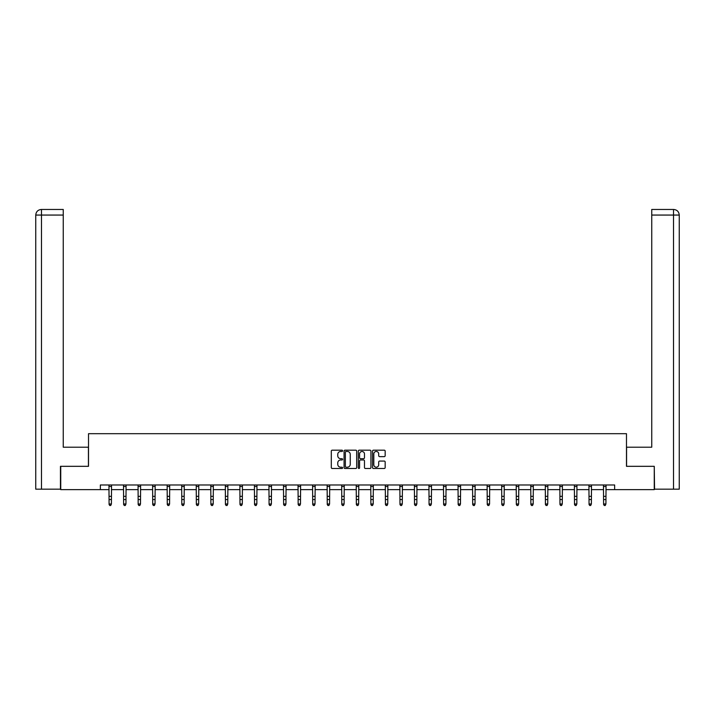 <?xml version="1.0" encoding="UTF-8"?>
<svg xmlns="http://www.w3.org/2000/svg" width="715" height="715" viewBox="0 0 715 715"><rect width="100%" height="100%" fill="white"/><g stroke="black" fill="none" stroke-linecap="round" stroke-linejoin="round"><path stroke-width="1.07" d="M342.583 450.825A0.643 0.643 0 0 0 341.94 450.182L332.216 450.182A0.912 0.912 0 0 0 331.304 451.094L331.304 467.565A0.912 0.912 0 0 0 332.216 468.486L341.94 468.486A0.643 0.643 0 0 0 342.583 467.842A0.643 0.643 0 0 0 341.94 467.208L340.68 467.208A2.931 2.931 0 0 1 337.757 464.276L337.757 462.9A2.931 2.931 0 0 1 340.68 459.977L341.94 459.977A0.643 0.643 0 0 0 342.583 459.334A0.643 0.643 0 0 0 341.94 458.69L340.68 458.69A2.931 2.931 0 0 1 337.757 455.768L337.757 454.391A2.931 2.931 0 0 1 340.68 451.46L341.94 451.46A0.643 0.643 0 0 0 342.583 450.825M384.241 456.635A0.912 0.912 0 0 0 385.162 455.714L385.162 451.094A0.912 0.912 0 0 0 384.241 450.182L373.445 450.182A0.912 0.912 0 0 0 372.533 451.094L372.533 467.565A0.912 0.912 0 0 0 373.445 468.486L384.241 468.486A0.912 0.912 0 0 0 385.162 467.565L385.162 461.988A0.912 0.912 0 0 0 384.241 461.068L379.62 461.068A0.912 0.912 0 0 0 378.709 461.988L378.709 464.759A2.449 2.449 0 0 1 376.26 467.208A2.449 2.449 0 0 1 373.811 464.759L373.811 453.909A2.449 2.449 0 0 1 376.26 451.46A2.449 2.449 0 0 1 378.709 453.909L378.709 455.714A0.912 0.912 0 0 0 379.62 456.635L384.241 456.635M63.251 209.468L41.354 209.468L63.251 209.468L63.251 215.063L41.488 215.063L41.488 489.167L60.453 489.167L60.453 466.323L88.517 466.323L88.517 433.692L626.483 433.692L626.483 466.323L654.261 466.323L654.261 489.632L614.641 489.632L614.641 484.976L100.359 484.976L100.359 489.632L109.082 489.632M60.739 466.323L60.739 489.632L100.359 489.632M356.696 451.094A0.912 0.912 0 0 0 355.784 450.182L344.988 450.182A0.912 0.912 0 0 0 344.067 451.094L344.067 467.565A0.912 0.912 0 0 0 344.988 468.486L355.784 468.486A0.912 0.912 0 0 0 356.696 467.565L356.696 451.094M359.216 450.182L370.013 450.182A0.912 0.912 0 0 1 370.933 451.094L370.933 467.565A0.912 0.912 0 0 1 370.013 468.486L365.392 468.486A0.912 0.912 0 0 1 364.48 467.565L364.48 460.889A0.912 0.912 0 0 0 363.56 459.977L360.494 459.977A0.912 0.912 0 0 0 359.582 460.889L359.582 467.842A0.643 0.643 0 0 1 358.939 468.486A0.643 0.643 0 0 1 358.304 467.842L358.304 451.094A0.912 0.912 0 0 1 359.216 450.182M111.406 489.632L123.624 489.632M125.956 489.632L138.165 489.632M140.498 489.632L152.715 489.632M155.039 489.632L167.256 489.632M169.589 489.632L181.798 489.632M184.13 489.632L196.348 489.632M198.672 489.632L210.889 489.632M213.222 489.632L225.431 489.632M227.763 489.632L239.981 489.632M242.314 489.632L254.522 489.632M256.855 489.632L269.063 489.632M271.396 489.632L283.614 489.632M285.946 489.632L298.155 489.632M300.488 489.632L312.705 489.632M315.029 489.632L327.247 489.632M329.579 489.632L341.788 489.632M344.121 489.632L356.338 489.632M358.662 489.632L370.879 489.632M373.212 489.632L385.421 489.632M387.753 489.632L399.971 489.632M402.295 489.632L414.512 489.632M416.845 489.632L429.054 489.632M431.386 489.632L443.604 489.632M445.937 489.632L458.145 489.632M460.478 489.632L472.687 489.632M475.019 489.632L487.237 489.632M489.569 489.632L501.778 489.632M504.111 489.632L516.328 489.632M518.652 489.632L530.87 489.632M533.202 489.632L545.411 489.632M547.744 489.632L559.961 489.632M562.285 489.632L574.502 489.632M576.835 489.632L589.044 489.632M591.376 489.632L603.594 489.632M605.918 489.632L614.641 489.632M345.989 451.46A0.643 0.643 0 0 0 345.354 452.103L345.354 466.564A0.643 0.643 0 0 0 345.989 467.208L347.32 467.208A2.931 2.931 0 0 0 350.252 464.276L350.252 454.391A2.931 2.931 0 0 0 347.32 451.46L345.989 451.46M364.48 453.954A2.449 2.449 0 0 0 362.031 451.505A2.449 2.449 0 0 0 359.582 453.954L359.582 457.779A0.912 0.912 0 0 0 360.494 458.69L363.56 458.69A0.912 0.912 0 0 0 364.48 457.779L364.48 453.954M110.709 505.326L111.406 503.986L111.531 484.976L108.966 484.993L109.082 503.986L111.406 503.986L110.709 505.532L109.779 505.326L110.709 505.532M109.779 505.532L109.082 504.504L109.779 505.326M88.428 466.323L88.428 447.215L63.251 447.215L63.251 215.063M41.488 489.167L35.75 489.167L35.75 215.063C36.081 211.667 37.949 209.799 41.336 209.468L41.354 209.468C37.94 209.799 36.081 211.667 35.75 215.063L35.75 433.227M41.488 209.468L42.739 209.468L41.488 209.468L41.488 215.063L35.75 215.063M626.572 466.323L626.572 447.215L651.749 447.215L651.749 209.468L673.646 209.468L651.749 209.468M679.25 489.167L679.25 433.227L679.25 489.167L654.547 489.167L654.261 466.323M673.512 209.468L672.261 209.468L673.512 209.468L673.512 215.063L651.749 215.063M673.512 489.167L673.512 215.063L679.25 215.063L679.25 433.227L679.25 215.063C678.919 211.667 677.051 209.799 673.664 209.468M125.25 505.326L125.956 503.986L126.072 484.976L123.516 484.993L123.624 503.986L125.956 503.986L125.25 505.532L124.321 505.326L125.25 505.532M124.321 505.532L123.624 504.504L124.321 505.326M139.8 505.326L140.498 503.986L140.605 484.993L138.058 484.993L138.165 503.986L140.498 503.986L139.8 505.532L138.871 505.326L139.8 505.532M138.871 505.532L138.165 504.504L138.871 505.326M154.342 505.326L155.039 503.986L155.164 484.976L152.599 484.993L152.715 503.986L155.039 503.986L154.342 505.532L153.412 505.326L154.342 505.532M153.412 505.532L152.715 504.504L153.412 505.326M168.892 505.326L169.589 503.986L169.696 484.993L167.149 484.993L167.256 503.986L169.589 503.986L168.892 505.532L167.953 505.326L168.892 505.532M167.953 505.532L167.256 504.504L167.953 505.326M183.433 505.326L184.13 503.986L184.247 484.976L181.69 484.993L181.798 503.986L184.13 503.986L183.433 505.532L182.504 505.326L183.433 505.532M182.504 505.532L181.798 504.504L182.504 505.326M197.975 505.326L198.672 503.986L198.788 484.993L196.232 484.993L196.348 503.986L198.672 503.986L197.975 505.532L197.045 505.326L197.975 505.532M197.045 505.532L196.348 504.504L197.045 505.326M212.525 505.326L213.222 503.986L213.338 484.976L210.782 484.993L210.889 503.986L213.222 503.986L212.525 505.532L211.586 505.326L212.525 505.532M211.586 505.532L210.889 504.504L211.586 505.326M227.066 505.326L227.763 503.986L227.879 484.976L225.323 484.993L225.431 503.986L227.763 503.986L227.066 505.532L226.137 505.326L227.066 505.532M226.137 505.532L225.431 504.504L226.137 505.326M241.607 505.326L242.314 503.986L242.43 484.976L239.865 484.993L239.981 503.986L242.314 503.986L241.607 505.532L240.678 505.326L241.607 505.532M240.678 505.532L239.981 504.504L240.678 505.326M256.158 505.326L256.855 503.986L256.971 484.976L254.415 484.993L254.522 503.986L256.855 503.986L256.158 505.532L255.219 505.326L256.158 505.532M255.219 505.532L254.522 504.504L255.219 505.326M268.947 484.976L269.063 503.986L271.396 503.986L270.699 505.532L269.769 505.326L270.699 505.532M270.699 505.326L271.396 503.986L271.512 484.976L268.956 484.993M269.769 505.532L269.063 504.504L269.769 505.326M285.24 505.326L285.946 503.986L286.063 484.976L283.498 484.993L283.614 503.986L285.946 503.986L285.24 505.532L284.311 505.326L285.24 505.532M284.311 505.532L283.614 504.504L284.311 505.326M298.039 484.976L298.155 503.986L300.488 503.986L299.791 505.532L298.852 505.326L299.791 505.532M299.791 505.326L300.488 503.986L300.604 484.976L298.048 484.993M298.852 505.532L298.155 504.504L298.852 505.326M314.332 505.326L315.029 503.986L315.154 484.976L312.589 484.993L312.705 503.986L315.029 503.986L314.332 505.532L313.402 505.326L314.332 505.532M313.402 505.532L312.705 504.504L313.402 505.326M327.13 484.976L327.247 503.986L329.579 503.986L328.873 505.532L327.944 505.326L328.873 505.532M328.873 505.326L329.579 503.986L329.695 484.976L327.139 484.993M327.944 505.532L327.247 504.504L327.944 505.326M343.423 505.326L344.121 503.986L344.237 484.976L341.681 484.993L341.788 503.986L344.121 503.986L343.423 505.532L342.485 505.326L343.423 505.532M342.485 505.532L341.788 504.504L342.485 505.326M357.965 505.326L358.662 503.986L358.787 484.976L356.222 484.993L356.338 503.986L358.662 503.986L357.965 505.532L357.035 505.326L357.965 505.532M357.035 505.532L356.338 504.504L357.035 505.326M372.515 505.326L373.212 503.986L373.328 484.976L370.772 484.993L370.879 503.986L373.212 503.986L372.515 505.532L371.577 505.326L372.515 505.532M371.577 505.532L370.879 504.504L371.577 505.326M387.056 505.326L387.753 503.986L387.861 484.993L385.314 484.993L385.421 503.986L387.753 503.986L387.056 505.532L386.127 505.326L387.056 505.532M386.127 505.532L385.421 504.504L386.127 505.326M401.598 505.326L402.295 503.986L402.42 484.976L399.855 484.993L399.971 503.986L402.295 503.986L401.598 505.532L400.668 505.326L401.598 505.532M400.668 505.532L399.971 504.504L400.668 505.326M416.148 505.326L416.845 503.986L416.952 484.993L414.405 484.993L414.512 503.986L416.845 503.986L416.148 505.532L415.209 505.326L416.148 505.532M415.209 505.532L414.512 504.504L415.209 505.326M430.689 505.326L431.386 503.986L431.503 484.976L428.946 484.993L429.054 503.986L431.386 503.986L430.689 505.532L429.76 505.326L430.689 505.532M429.76 505.532L429.054 504.504L429.76 505.326M445.231 505.326L445.937 503.986L446.044 484.993L443.488 484.993L443.604 503.986L445.937 503.986L445.231 505.532L444.301 505.326L445.231 505.532M444.301 505.532L443.604 504.504L444.301 505.326M459.781 505.326L460.478 503.986L460.594 484.976L458.038 484.993L458.145 503.986L460.478 503.986L459.781 505.532L458.842 505.326L459.781 505.532M458.842 505.532L458.145 504.504L458.842 505.326M474.322 505.326L475.019 503.986L475.135 484.976L472.579 484.993L472.687 503.986L475.019 503.986L474.322 505.532L473.393 505.326L474.322 505.532M473.393 505.532L472.687 504.504L473.393 505.326M488.863 505.326L489.569 503.986L489.686 484.976L487.121 484.993L487.237 503.986L489.569 503.986L488.863 505.532L487.934 505.326L488.863 505.532M487.934 505.532L487.237 504.504L487.934 505.326M503.414 505.326L504.111 503.986L504.227 484.976L501.671 484.993L501.778 503.986L504.111 503.986L503.414 505.532L502.475 505.326L503.414 505.532M502.475 505.532L501.778 504.504L502.475 505.326M516.203 484.976L516.328 503.986L518.652 503.986L517.955 505.532L517.025 505.326L517.955 505.532M517.955 505.326L518.652 503.986L518.777 484.976L516.212 484.993M517.025 505.532L516.328 504.504L517.025 505.326M532.496 505.326L533.202 503.986L533.319 484.976L530.753 484.993L530.87 503.986L533.202 503.986L532.496 505.532L531.567 505.326L532.496 505.532M531.567 505.532L530.87 504.504L531.567 505.326M545.295 484.976L545.411 503.986L547.744 503.986L547.047 505.532L546.108 505.326L547.047 505.532M547.047 505.326L547.744 503.986L547.86 484.976L545.304 484.993M546.108 505.532L545.411 504.504L546.108 505.326M561.588 505.326L562.285 503.986L562.41 484.976L559.845 484.993L559.961 503.986L562.285 503.986L561.588 505.532L560.658 505.326L561.588 505.532M560.658 505.532L559.961 504.504L560.658 505.326M574.386 484.976L574.502 503.986L576.835 503.986L576.129 505.532L575.2 505.326L576.129 505.532M576.129 505.326L576.835 503.986L576.951 484.976L574.395 484.993M575.2 505.532L574.502 504.504L575.2 505.326M590.679 505.326L591.376 503.986L591.493 484.976L588.937 484.993L589.044 503.986L591.376 503.986L590.679 505.532L589.75 505.326L590.679 505.532M589.75 505.532L589.044 504.504L589.75 505.326M605.221 505.326L605.918 503.986L606.043 484.976L603.478 484.993L603.594 503.986L605.918 503.986L605.221 505.532L604.291 505.326L605.221 505.532M604.291 505.532L603.594 504.504L604.291 505.326M111.406 496.344L109.082 496.344M111.406 499.544L109.082 499.544M111.406 486.504L109.082 486.504M125.956 496.344L123.624 496.344M125.956 499.544L123.624 499.544M125.956 486.504L123.624 486.504M140.498 496.344L138.165 496.344M140.498 499.544L138.165 499.544M140.498 486.504L138.165 486.504M155.039 496.344L152.715 496.344M155.039 499.544L152.715 499.544M155.039 486.504L152.715 486.504M169.589 496.344L167.256 496.344M169.589 499.544L167.256 499.544M169.589 486.504L167.256 486.504M184.13 496.344L181.798 496.344M184.13 499.544L181.798 499.544M184.13 486.504L181.798 486.504M198.672 496.344L196.348 496.344M198.672 499.544L196.348 499.544M198.672 486.504L196.348 486.504M213.222 496.344L210.889 496.344M213.222 499.544L210.889 499.544M213.222 486.504L210.889 486.504M227.763 496.344L225.431 496.344M227.763 499.544L225.431 499.544M227.763 486.504L225.431 486.504M242.314 496.344L239.981 496.344M242.314 499.544L239.981 499.544M242.314 486.504L239.981 486.504M256.855 496.344L254.522 496.344M256.855 499.544L254.522 499.544M256.855 486.504L254.522 486.504M271.396 496.344L269.063 496.344M271.396 499.544L269.063 499.544M271.396 486.504L269.063 486.504M285.946 496.344L283.614 496.344M285.946 499.544L283.614 499.544M285.946 486.504L283.614 486.504M300.488 496.344L298.155 496.344M300.488 499.544L298.155 499.544M300.488 486.504L298.155 486.504M315.029 496.344L312.705 496.344M315.029 499.544L312.705 499.544M315.029 486.504L312.705 486.504M329.579 496.344L327.247 496.344M329.579 499.544L327.247 499.544M329.579 486.504L327.247 486.504M344.121 496.344L341.788 496.344M344.121 499.544L341.788 499.544M344.121 486.504L341.788 486.504M358.662 496.344L356.338 496.344M358.662 499.544L356.338 499.544M358.662 486.504L356.338 486.504M373.212 496.344L370.879 496.344M373.212 499.544L370.879 499.544M373.212 486.504L370.879 486.504M387.753 496.344L385.421 496.344M387.753 499.544L385.421 499.544M387.753 486.504L385.421 486.504M402.295 496.344L399.971 496.344M402.295 499.544L399.971 499.544M402.295 486.504L399.971 486.504M416.845 496.344L414.512 496.344M416.845 499.544L414.512 499.544M416.845 486.504L414.512 486.504M431.386 496.344L429.054 496.344M431.386 499.544L429.054 499.544M431.386 486.504L429.054 486.504M445.937 496.344L443.604 496.344M445.937 499.544L443.604 499.544M445.937 486.504L443.604 486.504M460.478 496.344L458.145 496.344M460.478 499.544L458.145 499.544M460.478 486.504L458.145 486.504M475.019 496.344L472.687 496.344M475.019 499.544L472.687 499.544M475.019 486.504L472.687 486.504M489.569 496.344L487.237 496.344M489.569 499.544L487.237 499.544M489.569 486.504L487.237 486.504M504.111 496.344L501.778 496.344M504.111 499.544L501.778 499.544M504.111 486.504L501.778 486.504M518.652 496.344L516.328 496.344M518.652 499.544L516.328 499.544M518.652 486.504L516.328 486.504M533.202 496.344L530.87 496.344M533.202 499.544L530.87 499.544M533.202 486.504L530.87 486.504M547.744 496.344L545.411 496.344M547.744 499.544L545.411 499.544M547.744 486.504L545.411 486.504M562.285 496.344L559.961 496.344M562.285 499.544L559.961 499.544M562.285 486.504L559.961 486.504M576.835 496.344L574.502 496.344M576.835 499.544L574.502 499.544M576.835 486.504L574.502 486.504M591.376 496.344L589.044 496.344M591.376 499.544L589.044 499.544M591.376 486.504L589.044 486.504M605.918 496.344L603.594 496.344M605.918 499.544L603.594 499.544M605.918 486.504L603.594 486.504"/></g></svg>
